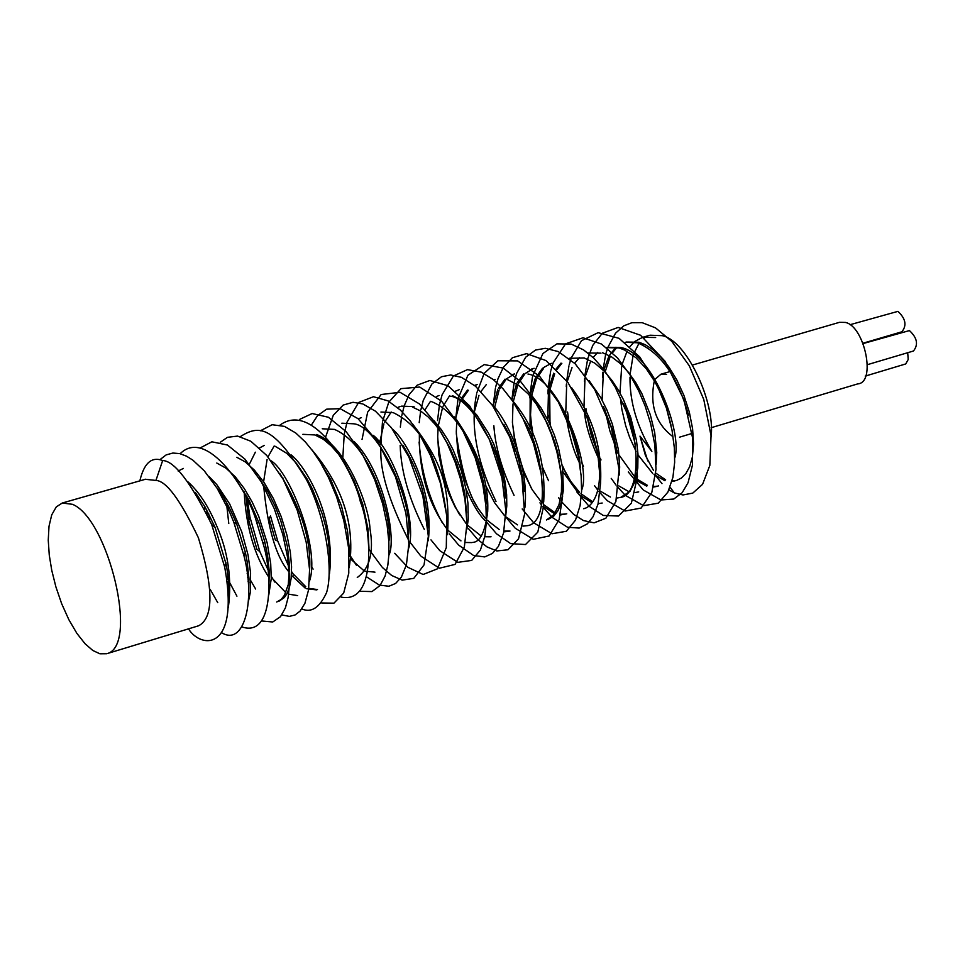 <?xml version="1.0" encoding="UTF-8"?>
<svg xmlns="http://www.w3.org/2000/svg" width="965" height="965" viewBox="0 0 965 965"><rect width="100%" height="100%" fill="white"/><g stroke="black" fill="none" stroke-linecap="round" stroke-linejoin="round"><path stroke-width="1.45" d="M72.447 504.309L62.267 503.018L56.296 506.902L51.736 514.84L49.01 526.275L48.25 540.135L49.263 555.092L51.748 570.315L55.873 586.804L61.663 603.704L68.853 619.675L76.874 633.354L85.065 643.751L92.809 650.482L99.89 653.788L106.693 653.727C139.575 646.55 108.056 518.422 72.447 504.309M711.145 436.868C715.282 401.259 686.079 340.03 662.159 335.663L650.024 335.217L642.69 337.304M623.028 403.201C639.602 433.164 641.954 494.611 620.604 497.421L616.852 498.036M610.459 497.047L600.182 491.064M579.748 463.104C574.211 453.128 569.712 437.941 566.274 417.531M565.767 412.863L566.672 384.299M567.227 381.513L572.028 367.605M574.609 363.226L579.41 357.738M587.842 352.973L600.99 353.154M569.109 423.864L578.723 456.385M620.616 497.421L629.94 491.45L635.223 481.233L637.781 468.146L637.986 454.081L636.49 440.474L630.724 417.411L623.462 399.703L618.481 390.367L612.124 380.644L604.223 371.199L594.79 363.142L584.211 357.955L569.036 358.341M603.451 406.639L612.28 429.389L617.335 453.116M602.184 503.03L598.143 503.658M591.871 502.62L580.496 495.54M579.109 494.249L563.053 471.897M560.496 466.698L559.929 465.48M548.747 427.399L548.518 425.879M547.782 419.823L548.506 390.077M549.001 387.472L553.705 373.214M556.166 368.871L560.991 363.117M570.496 357.943L569.145 358.437M561.859 363.298L556.914 369.595M554.67 373.829L549.966 389.631M549.688 391.428L550.002 424.443M551.449 432.851L552.282 436.699M557.71 455.046L559.097 458.689M562.366 466.276L570.725 481.33L579.507 492.307M580.93 493.73L592.57 501.643M619.253 475.045L619.675 466.976L618.408 449.642L612.389 424.226L606.756 409.618L600.7 397.52L589.048 380.548M583.897 409.92C613.607 481.161 593.777 507.337 583.584 508.688M540.967 469.135L531.124 435.468M530.05 428.267L530.159 396.096M530.497 394.082L535.237 378.594M535.756 377.544L542.33 368.509M543.126 367.798L551.039 363.479M551.956 363.238L550.436 363.817M543.367 368.739L536.866 378.232M536.359 379.317L531.727 395.457M531.413 397.58L530.533 414.89L532.258 433.176M534.489 444.322L538.965 459.521M600.58 482.946C602.244 447.917 592.57 416.156 571.582 387.677M563.91 412.803C574.428 435.685 579.869 453.948 580.242 467.579M566.757 513.802L560.4 514.948M554.622 513.766L543.536 506.504M521.462 471.222L519.375 465.625M514.948 450.752L513.621 444.865M511.836 399.824L516.601 383.974M517.131 382.888L523.693 373.817M531.655 369.016L534.14 368.304M533.223 368.582L525.418 373.395M524.755 374.034L518.338 383.636M517.819 384.782L513.32 401.524M512.994 403.949L512.427 422.32L515.02 443.574M523.127 471.306L532.197 489.713L542.028 502.97M543.621 504.611L555.249 512.849M560.556 514.297L565.828 514.043M581.618 490.172C591.835 467.663 560.472 379.233 527.976 374.034M507.819 379.8L518.555 385.3L528.193 393.901L536.287 404.009L547.831 424.359L554.875 442.465L557.818 452.947L561.63 478.133L561.437 491.776L559.037 504.538L554.019 514.55L546.48 519.966M501.909 473.936L495.467 452.416M493.079 405.843L497.759 389.583M498.386 388.268L505.045 379.112M512.849 374.396L513.645 374.155M514.502 373.925L506.709 378.714M506.082 379.329L499.617 389.04M499.002 390.427L494.587 407.592M548.024 519.496L553.669 516.215L557.842 510.883L560.713 504.369L563.391 490.28L562.631 468.182L558.337 447.241L554.248 434.72L548.53 421.331L541.027 407.906L531.896 395.65M523.573 419.811C541.341 443.731 553.042 520.823 527.952 525.599L522.933 526.142M517.481 524.864L505.539 516.601M504.116 515.153L494.538 502.62L485.817 485.817M481.294 474.008L477.977 462.778M474.31 411.995L478.99 395.324M481.016 391.416L486.348 384.553M493.73 379.896L495.117 379.438M543.693 501.981C546.057 460.812 535.322 426.627 511.486 399.426M503.802 424.298C515.515 444.986 522.27 467.374 524.079 491.487M509.134 531.329L503.827 531.86M484.961 520.449C479.062 514.767 472.705 504.164 465.902 488.664M455.709 418.159L460.269 401.126M462.175 397.254L467.53 390.077M474.527 385.421L476.372 384.794M477.18 384.577L474.732 385.59M468.411 390.294L462.983 398.099M456.747 421.753L456.288 431.97L457.808 451.692L463.502 476.288L472.5 498.603L478.061 508.41L485.286 518.193M486.843 519.93L499.17 529.471M503.995 531.076L510.015 531.027M524.876 507.819C529.881 461.186 502.717 413.671 491.728 404.335M450.546 396.181C474.068 399.112 507.023 464.213 505.141 498M459.171 389.703L455.589 391.139M449.521 395.879L443.056 406.289M442.573 407.495L438.327 425.722M438.086 428.183L437.7 436.759L438.798 454.72L444.274 480.461L449.473 495.093L455.13 507.059L465.999 523.392M467.603 525.225L480.075 535.153M484.744 536.769L491.052 536.793M505.756 515.431L506.794 505.901L506.649 494.756L505.202 482.404L502.476 469.412L493.791 444.105L488.362 432.911L476.819 415.059L465.866 403.527L460.944 399.836L452.428 395.638M431.524 401.621C469.448 416.313 488.459 488.495 485.853 505.129M439.087 395.457L436.518 396.567M430.499 401.319L425.119 409.643M419.341 434.938C419.136 472.548 428.303 503.851 446.843 528.844M448.255 530.509L460.968 540.882M465.383 542.475L471.957 542.595M472.898 542.354C480.196 542.016 485.13 531.799 487.687 511.679C489.062 481.704 478.037 450.1 454.612 416.88M412.501 407.061L420.559 410.969L428.171 416.964L435.046 424.298L441.041 432.344L450.366 448.641L456.686 463.405L461.125 477.024L464.756 493.453L466.505 512.391M466.855 529.242L468.23 519.267L467.953 503.187L465.89 488.592L461.246 470.474L453.08 449.774L447.495 439.22L440.981 429.208L433.695 420.342M380.934 412.043L393.153 412.598C415.843 423.526 439.087 448.701 447.217 520.581M379.655 442.778L383.901 423.852M384.516 422.356L391.187 412.019M397.532 407.507L400.077 406.567M414.033 406.627L401.597 406.132M447.543 534.731C450.136 486.601 442.091 462.488 412.67 424.093M402.791 445.167C418.291 469.509 426.711 497.084 428.038 527.891M428.303 540.726C434.395 487.844 403.985 437.881 392.478 429.172M341.839 423.201L353.926 423.816C378.123 426.337 413.225 501.39 408.605 534.248M358.268 418.858L361.429 417.604M408.738 548.144C417.761 517.94 392.26 450.124 373.274 435.348M322.25 428.786L334.433 429.389C375.047 446.771 393.189 527.638 388.835 541.329M374.975 572.136L365.035 571.183M363.865 570.629L350.657 559.037M388.871 555.273C396.892 540.038 384.07 471.451 354.3 441.729M302.853 434.334L314.988 434.95L323.396 439.316L331.381 446.047L338.57 454.298L344.794 463.296L354.312 481.27L362.768 504.225L368.015 528.989L368.968 548.422M302.552 472.355L302.564 471.692M329.234 559.097L329.644 559.7M357.267 577.516C369.752 568.361 373.998 552.137 370.005 528.844C369.004 505.105 346.025 445.311 316.556 434.503M320.875 463.248L330.971 480.124L341.477 505.986L347.496 530.834L349.233 548.192L349.161 556.419M282.95 478.905L282.962 478.037M309.234 563.656L309.813 564.537M349.173 567.746C355.542 525.985 343.07 486.625 311.767 449.678M275.206 446.325L286.677 453.26L296.315 463.188L307.063 478.954L312.467 489.195L322.117 513.597L325.772 526.902L328.293 540.111L329.535 552.547L329.487 563.596M316.604 589.88L306.4 588.686M305.145 588.047L291.406 575.261M289.102 572.112C275.99 557.046 267.474 527.855 263.541 484.539M263.602 481.788L267.1 459.473M267.981 456.903L274.181 445.975M277.751 541.088L270.502 516.01L269.139 518.386L275.339 539.954L277.751 541.088L288.632 566.262M288.812 568.216L289.609 569.434M291.551 572.281L305.796 586.72M308.8 588.336L317.497 589.579M329.475 573.898C336.097 516.118 305.181 465.564 291.104 454.877M279.693 473.369C301.575 508.965 311.538 541.16 309.584 569.929M269.295 577.963C254.422 555.647 246.051 526.902 244.169 491.716M264.326 445.36L259.525 447.989M255.363 452.187L249.332 464.262M245.761 494.357L248.741 520.569L256.919 549.314L259.85 551.618L269.259 572.607M268.27 572.824L269.307 574.465M271.286 577.444L285.809 592.606M288.607 594.163L297.666 595.598M309.476 581.171C320.633 548.892 289.452 471.632 271.117 460.824M259.078 478.145L267.872 491.68L275.206 506.384L280.851 521.016L287.461 546.721L289.536 565.78L288.282 584.549L284.458 595.248L281.153 599.434L276.702 602.027M249.079 582.824L248.029 581.183M224.616 501.535L224.531 499.062M226.413 502.27L228.777 523.5M247.631 577.323L249.018 579.627M278.728 601.412L284.398 597.516L287.112 593.403L289.464 587.215L291.116 578.481L291.575 566.817L290.332 552.185L286.931 535.068L281.213 516.625L273.397 498.555L264.193 482.645L254.495 470.22L245.17 461.837L236.847 457.289M237.8 482.452L249.103 500.328L259.03 522.946L264.712 541.534L267.558 555.37L269.211 571.063L268.97 584.066M228.97 587.83L227.619 585.659M204.773 509.243L204.64 506.239M206.824 510.099L207.149 514.164M227.137 581.557L228.862 584.573M268.765 595.031L271.262 578.638L270.707 563.693L267.148 542.764L258.704 516.275L252.215 502.114L244.314 488.592L235.351 476.903L225.943 468.146L216.787 463.031M216.643 487.506C223.144 495.226 229.863 507.506 236.811 524.333L245.327 552.269L247.028 560.93L248.97 578.433L248.656 591.967M248.512 601.099L250.321 592.293L250.586 572.969L248.017 554.851L241.733 531.763L229.682 503.959L216.703 484.478L208.778 476.264M195.268 492.403L205.147 507.12L215.147 527.517L226.57 565.695L228.741 582.498L228.488 599.096M178.163 471.029L183.362 468.435M228.355 607.407C232.119 578.674 228.042 551.075 216.124 524.586C208.138 505.732 198.621 491.366 187.584 481.511M106.693 653.727L198.609 625.778C213.748 617.853 213.687 588.541 198.416 537.831C180.407 499.942 166.245 480.823 155.932 480.437L145.341 479.291M638.734 491.909L635.199 492.524M628.734 491.583L618.83 485.914M598.879 459.364C589.965 439.63 585.152 423.49 584.416 410.957M583.994 406.76L584.971 378.57M585.55 375.687L590.363 362.008M593.101 357.508L597.685 352.406M606.587 347.617L619.204 347.955L624.801 350.114L635.959 357.701L646.224 368.714L654.885 381.682L661.64 395.168L666.538 408.086L671.001 425.155M674.74 457.965C683.087 434.057 652.991 352.852 620.712 347.521L607.769 347.279M587.07 416.627L591.159 434.793L598.131 453.888M656.116 464.611L656.755 452.44L654.704 432.525L650.277 414.624L641.858 393.611L635.839 382.767L628.601 372.502L620.362 363.576L611.484 356.785L602.486 352.732M656.779 486.42L653.474 487.036M646.791 486.179L637.153 480.847M602.088 400.041L603.33 372.719M603.981 369.704L608.782 356.543M609.325 355.542L615.911 347.219M625.272 342.298L637.346 342.768C660.555 352.43 677.599 376.507 688.455 415.01M676.779 480.341L681.338 478.085L685.753 473.743L689.613 466.807L692.412 456.928L693.558 444.093L692.605 428.786L689.312 412.043L683.871 395.264L676.779 379.848L668.757 366.833L660.53 356.712L652.654 349.499L645.452 344.831L639.107 342.261L626.104 342.044M616.937 347.412L612.51 352.756M609.952 357.243L605.284 371.453M619.084 455.034L634.946 477.144M637.298 479.255L647.419 485.347M653.607 486.553L657.635 486.131M646.598 336.58L644.282 338.003M638.987 343.275L633.51 354.131M633.112 355.349L630.073 374.384M630 377.182C629.687 401.79 636.972 426.53 651.857 451.415L639.988 436.12L645.452 455.54L653.462 470.365M655.754 473.079L665.645 479.822M672.062 481.016L675.874 480.582M674.981 480.884L671.942 481.475M664.933 480.715L654.017 474.587M652.738 473.489L638.034 454.901M636.092 451.451L629.602 437.278L625.634 425.553L621.87 409.401L620.314 397.58M619.988 393.008L621.629 366.941M622.341 363.793L627.033 351.284M630 346.556L634.138 342.044M634.91 341.393L642.63 337.328L655.669 337.521M188.501 628.854C201.022 649.023 240.032 651.821 224.712 567.167L211.685 524.502C190.66 482.186 174.315 460.86 162.663 460.546C151.638 456.3 144.026 463.079 139.841 480.872M668.974 489.894L674.282 492.874L682.967 494.961L692.786 493.103L702.568 484.321L709.83 465.456L711.048 435.673L703.775 399.498L689.263 365.747L671.833 341.417L655.5 327.859L642.147 322.672L631.942 322.684L623.8 325.832L615.501 333.251L607.914 347.243M607.878 347.328L605.827 353.89M605.562 354.879L603.041 370.005M602.86 372.213L602.57 377.399M604.946 409.811L609.796 430.655L617.009 450.667M628.287 471.945L643.064 489.75M643.402 490.063L660.928 499.967L673.775 499.038L682.159 492.705L688.057 482.717L692.46 465.118L692.436 437.181L683.92 399.715L665.102 361.32L640.531 335.241L618.131 327.425L602.293 333.263L592.787 345.361L587.673 358.847L584.826 375.94M584.657 378.232L584.488 381.501M586.02 408.75L586.455 411.621M587.492 417.568L597.986 452.947M600.423 458.628L601.026 459.943M611.231 478.387L616.032 485.106M617.057 486.396L625.127 495.142M625.465 495.443L643.583 505.672L658.275 503.187L667.876 492.138L672.895 477.41L674.656 462.307L674.354 447.941L672.038 430.269L666.405 408.05L655.91 382.333L639.686 356.893L619.06 338.329L598.131 332.672L581.521 340.681L571.352 357.677M571.328 357.75L569.229 364.637M568.928 365.88L566.527 381.935M566.395 383.998L566.262 386.76M567.541 411.983L568.469 418.291M569.832 425.601L578.397 454.575M581.557 462.199L583.451 466.324M594.561 485.697L597.588 489.87M598.819 491.438L607.082 500.461M607.504 500.835L625.091 511.052L641.134 508.06L651.845 492.343L655.995 469.34L654.873 445.191L650.675 423.659L645.127 406.012L638.806 391.042L629.904 374.697L617.528 357.979L601.46 344.022L583.017 337.762L565.538 343.854L553.174 362.864M553.126 362.997L550.931 370.234M550.629 371.477L548.229 387.749M548.108 389.643L547.939 393.865M549.013 415.36L550.533 425.625M552.776 436.349L558.325 455.082M562.185 465.058L566.19 473.827M576.648 491.74L588.746 505.889M589.217 506.336L603.234 515.455L618.493 516.046L631.351 503.235L637.467 476.831L635.103 443.442L626.43 411.766L615.103 386.893L603.813 369.498L593.789 358.16L583.596 349.909L571.123 344.059L556.902 343.866L542.909 353.528L532.716 375.916M532.463 376.989L530.099 393.648M529.966 395.879L529.881 397.99M530.726 419.425L533.15 435.299M542.571 467.398L548.506 480.691M558.663 497.807L560.231 499.979M561.509 501.667L573.608 514.333L583.415 520.545L594.09 522.849L605.851 518.253L615.875 501.535L619.084 469.581L611.376 427.748L594.561 389.269L575.176 363.781L558.265 351.562L545.346 348.305L535.575 350.054L525.696 357.195L516.673 373.334M516.601 373.539L514.369 381.392M514.116 382.502L511.884 399.57M512.451 422.803L514.442 437.193L519.025 456.819L523.766 471.089L531.426 488.423M539.954 502.825L541.63 505.214M542.752 506.734L551.739 516.975M552.197 517.409L567.504 527.24L579.157 528.072L587.239 523.923L593.017 516.794L598.035 504.092L600.58 483.248L597.745 453.031L586.768 416.47L567.903 382.43L545.925 360.548L526.516 353.636L512.415 357.726L503.38 367.339L498.024 378.666M497.964 378.847L495.733 386.796M495.431 388.147L493.429 403.84M493.851 425.722C495.322 447.097 502.053 470.305 514.068 495.359M522.198 508.953L533.38 522.463M533.814 522.885L551.992 533.754L566.346 531.269L575.466 520.207L580.086 505.672L581.606 490.956L581.135 475.709L578.204 455.637L571.159 430.402L558.337 402.019L539.544 376.193L517.638 360.898L497.868 360.765L484.153 373.419L476.975 392.441M476.674 393.853C470.015 424.745 476.469 460.619 496.01 501.486M504.972 516.034L514.924 527.867M515.443 528.374L533.283 539.302L549.085 535.997L559.133 519.64L562.583 496.396L561.075 472.512L556.817 451.487L551.437 434.346L544.646 418.074L534.707 399.896L520.847 381.826L503.284 368.099L484.225 364.577L467.929 375.228L458.242 398.195M457.941 399.619L456.011 416.168M456.3 433.683C461.282 469.28 468.471 494.104 477.892 508.133M486.758 522.306L496.155 533.368M496.758 533.959L510.654 543.621L525.515 544.537L537.782 532.161L543.524 506.661L541.401 474.442L533.488 443.562L523.054 418.786L512.524 400.921L503.042 388.823L493.32 379.559L481.342 372.176L467.482 369.631L453.357 376.024L442.139 394.697M442.03 395.035L439.618 404.082M439.377 405.324L437.555 420.559M437.688 438.231C441.234 470.582 448.58 496.131 459.75 514.888M468.447 528.603L477.217 538.965M477.856 539.58L486.963 546.878L496.806 550.955L507.964 549.773L518.531 538.82L524.61 514.116L521.932 477.096L509.846 437.29L492.632 405.626L475.576 386.302L461.439 377.339L450.667 374.987L441.524 376.724L431.898 383.986L423.37 400.125M423.249 400.463L420.885 409.751M420.644 411.03L419.196 422.67M419.1 442.006C421.319 471.535 428.967 498.314 442.067 522.355M449.364 533.922L458.254 544.646M458.845 545.237L473.598 555.502L484.732 556.914L492.452 553.415L498.41 546.407L503.561 533.03L505.817 510.545L501.957 477.989L489.448 439.642L469.593 405.819L447.977 385.723L429.883 380.463L417.169 385.18L409.136 394.601L404.287 405.577M404.19 405.879L401.85 415.312M401.573 416.868L400.33 427.097M400.173 445.36C400.933 471.041 408.967 499.038 424.286 529.339M430.969 539.881L439.449 550.243M439.992 550.798L457.808 562.342L471.68 560.412L480.425 549.99L484.852 536.154L486.372 522.077L485.95 506.155L482.814 484.695L475.142 457.603L461.318 427.507L441.596 401.187L419.679 387.037L400.994 388.642L388.738 402.236L382.683 421.138M382.405 422.767L380.934 444.467M380.994 447.41C379.342 469.316 388.449 500.039 408.316 539.604M409.799 541.908L420.571 555.731M421.186 556.371L439.437 568.216L455.058 564.404L464.346 547.071L466.976 523.344L464.961 499.617L460.546 479.098L455.094 462.03L447.217 443.418L435.517 422.972L419.425 403.925L400.041 392.297L381.151 394.516L367.653 412.127L362.044 439.437M394.673 553.295L407.821 567.275L423.153 574.477L437.495 568.795L446.288 547.638L446.807 515.961L440.366 482.983L430.426 455.335L419.908 434.962L410.27 420.945L400.391 410.077L388.002 400.861L373.467 396.724L358.606 402.489L347.098 422.043M346.954 422.537L344.457 433.201M344.216 434.624L342.852 457.193M369.016 549.435L381.971 566.962M382.731 567.77L391.718 575.502L402.188 580.122L413.804 578.337L424.045 564.911L428.351 536.226L422.899 496.263L408.81 456.819L391.476 427.833L375.53 411.235L362.816 403.937L353.057 402.284L343.214 405.059L333.311 415.203L325.76 436.566M349.246 554.272L356.447 565.297M366.821 577.01L379.402 585.104L388.883 586.25L395.602 583.475L401.38 577.13L406.422 564.766L408.858 543.922L405.976 513.537L395.493 476.831L378.087 442.308L358.051 418.677L340.15 408.653L326.677 409.16L317.545 415.601L311.743 424.504M360.62 591.28L371.971 591.581L380.053 585.526L385.107 575.996L387.834 565.201L388.919 554.368L388.835 541.498L387.086 524.779L382.683 503.863L374.589 479.424L362.189 453.864L346.049 431.536L328.365 417.242L312.141 413.527L299.62 419.413M309.114 562.185L309.813 563.488M311.49 566.431L313.106 569.121M341.236 597.118C378.087 604.367 370.548 526.564 360.391 501.824C354.818 474.696 314.518 399.968 280.031 425.058M291.575 571.582L293.758 575.224M321.719 602.968L333.926 603.173L343.685 593.053L348.787 573.126L348.486 547.3L343.83 520.666L336.628 496.891L328.534 477.591L320.597 462.766L313.299 451.741L305.362 441.982L295.724 432.971L284.446 426.385L272.154 424.721L260.285 430.824M246.895 496.3L249.971 517.144L259.85 551.618M271.298 576.346L274.675 582.016M301.816 608.927C311.357 613.125 319.608 607.673 326.592 592.558C334.119 567.48 324.493 514.96 306.605 479.931C272.781 424.286 258.668 425.107 240.309 436.602M227.849 504.864L228.391 509.339M247.161 573.536L248.898 577.07M250.924 580.942L255.641 589.024M281.816 614.934L289.367 616.382L295.037 614.982L300.091 611.098L304.916 603.306L308.559 589.941L309.572 569.567L306.17 542.077L297.196 510.159L283.191 479.34L266.714 455.42L250.828 441.246L237.547 436.084L227.463 437.326L220.261 442.296M208.669 513.549L209.502 519.351M226.401 576.467L236.932 596.189M261.768 620.965L272.733 621.991L280.501 616.683L285.399 607.89L288.065 597.757L289.211 587.287L289.211 574.018L287.413 556.552L282.805 534.501L274.301 508.724L261.394 481.993L244.941 459.135L227.438 445.022L211.866 441.801L200.201 447.929M210.249 589.482L217.764 602.679M241.913 626.924C275.073 638.179 271.611 569.314 263.131 543.693L256.581 522.101C248.403 491.016 207.077 427.061 180.141 453.707M221.962 632.895C244.579 646.453 255.701 599.772 243.952 555.707L233.783 522.149L229.513 511.836L217.27 488.495L204.254 470.799L192.94 460.209L186.547 456.192L179.792 453.622L172.892 453.031L166.137 454.913L159.888 459.702M639.988 436.12L647.78 460.932M656.188 476.252L661.99 483.634M666.562 374.444L660.965 374.203L655.175 379.136M654.342 380.753C649.505 404.974 655.645 423.575 672.762 436.53M711.121 427.724L857.692 383.901C876.522 382.828 864.519 326.037 845.376 322.431L839.538 322.31L692.629 364.999M907.691 352.707L908.222 359.487L905.737 363.938L865.219 376.109M863.361 343.504L909.428 330.585C917.196 337.786 918.547 344.602 913.457 351.007L867.33 364.698M849.996 324.723L897.908 311.369C905.665 318.559 906.991 325.362 901.901 331.779L863.217 343.154M155.932 480.437L162.663 460.546M670.096 487.192L674.282 492.874M145.643 479.207L62.267 503.018M656.767 486.42L658.528 485.89M249.971 517.144L248.741 520.569M263.131 543.693L264.712 541.534M256.581 522.101L259.03 522.946M243.952 555.707L245.327 552.269M233.783 522.149L236.811 524.333M224.712 567.167L226.003 562.764M211.685 524.502L215.147 527.517M660.965 374.203L670.156 371.525M679.529 437.181L691.507 433.599"/></g></svg>

